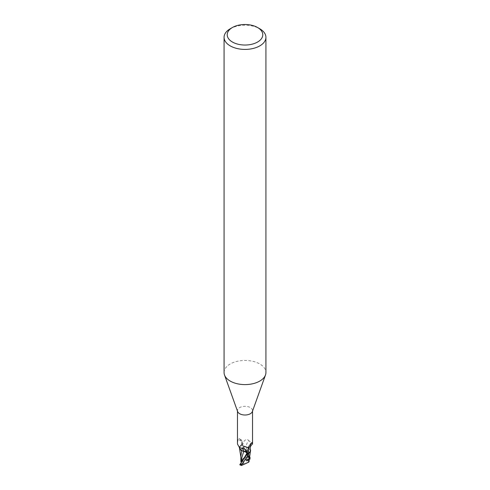 <?xml version="1.0" encoding="UTF-8"?>
<svg xmlns="http://www.w3.org/2000/svg" width="490" height="490" viewBox="0 0 490 490"><rect width="100%" height="100%" fill="white"/><g stroke="black" fill="none" stroke-linecap="round" stroke-linejoin="round"><path stroke-width="0.37" stroke-dasharray="2.45 1.84" d="M247.499 450.635A3.534 2.04 180 0 1 243.646 451.076A3.534 2.04 180 0 1 241.466 449.189A3.534 2.04 180 0 1 242.501 447.75A3.534 2.04 180 0 1 246.354 447.309A3.534 2.04 180 0 1 248.534 449.189A3.534 2.04 180 0 1 247.499 450.635A3.534 2.04 180 0 1 243.646 451.076A3.534 2.04 180 0 1 241.466 449.189A3.534 2.04 180 0 1 242.501 447.75A3.534 2.04 180 0 1 246.354 447.309A3.534 2.04 180 0 1 248.534 449.189A3.534 2.04 180 0 1 247.499 450.635M241.496 461.323A3.534 2.04 180 0 1 241.466 461.066A3.534 2.04 180 0 1 242.501 459.626A3.534 2.04 180 0 1 247.095 459.424L246.066 460.018L246.262 460.968L248.504 460.808A3.534 2.04 180 0 1 248.534 461.066A3.534 2.04 180 0 1 247.499 462.505A3.534 2.04 180 0 1 242.905 462.707L243.934 462.113L243.738 461.163L241.913 461.292M243.738 461.163L241.496 459.81L241.496 460.496L241.496 459.81L243.212 462.242L242.905 462.707M224.077 372.523A20.923 12.079 180 0 1 230.202 363.984A20.923 12.079 180 0 1 253.005 361.363A20.923 12.079 180 0 1 265.923 372.523M237.626 411.545A7.534 4.349 180 0 1 237.466 410.663A7.534 4.349 180 0 1 239.671 407.588A7.534 4.349 180 0 1 247.885 406.645A7.534 4.349 180 0 1 252.534 410.663A7.534 4.349 180 0 1 252.375 411.545M242.268 450.904L239.481 448.154L239.922 446.188L240.725 445.343A7.797 4.502 180 0 1 242.225 444.902L249.459 456.166M239.42 447.817A6.731 3.889 180 0 1 239.426 447.535A6.731 3.889 180 0 1 240.008 446.127A6.731 3.889 180 0 1 240.48 445.624L241.803 444.069L241.974 441.655L239.671 438.777L238.826 438.452L237.975 439.61L237.466 443.989M248.026 449.624A8.508 8.11 -29.6 0 1 251.174 443.438M246.231 446.849A3.375 1.948 180 0 1 242.666 445.618L242.281 445.049L243.463 442.115C245.361 439.267 247.187 438.801 248.951 440.718A8.538 8.14 -29.6 0 0 246.231 446.849A6.731 3.889 180 0 1 247.732 447.309A6.731 3.889 180 0 1 250.457 449.734M248.216 449.073A8.103 7.724 -29.6 0 1 251.235 443.321M252.025 442.758C253.422 444.712 252.393 444.032 248.951 440.718M242.091 444.693L242.715 445.63L242.091 444.693L242.703 445.612L248.277 447.64L250.574 450.678M240.48 445.624A7.534 4.349 180 0 1 242.281 445.049M241.252 444.846A8.103 4.588 169.5 0 0 237.975 439.61M241.974 441.655A8.508 4.814 169.5 0 0 240.725 439.457A8.508 4.814 169.5 0 0 240.014 438.973A8.508 4.814 169.5 0 0 238.826 438.452M240.853 456.747L241.196 460.245L243.836 457.623L248.51 457.685L248.816 457.109C246.127 452.35 243.457 448.405 240.817 445.275L239.469 448.117L241.723 450.573M242.323 445.043L242.225 444.902A7.791 4.502 180 0 0 240.725 445.343L239.922 446.188L239.481 448.154L241.705 450.647M249.03 459.596L249.147 456.466L248.289 447.725L250.513 451.106L248.277 447.64M249.245 457.495L248.589 455.504L248.375 456.031L242.489 445.288L246.268 446.837M248.877 458.401L246.299 446.917L248.35 447.768L242.697 445.612L246.403 452.76L248.05 457.832L249.098 458.83L249.128 461.439M230.202 28.788A20.923 12.079 180 0 1 259.798 28.788M240.676 464.814L241.411 462.566L243.934 462.113M246.262 460.968L248.504 459.283L246.789 458.726L246.066 460.018M248.504 460.808L248.504 459.283L248.534 461.543L247.499 462.707L243.377 463.73L241.007 465.096L241.154 465.42M241.496 461.886L242.501 459.822L246.623 460.11A3.534 2.04 180 0 1 247.499 460.484L247.095 459.424M248.589 455.504L246.789 458.726L248.504 459.283L249.098 458.83M249.275 452.87L250.482 451.223M240.921 461.892L241.264 460.141M239.837 464.918L242.501 463.356L243.212 462.242L240.902 459.442M241.068 462.848L241.98 461.672M243.702 451.443L244.718 451.462M239.904 464.508L240.449 464.538M248.375 456.031L248.05 457.832M246.623 460.11L248.994 458.744L248.51 457.685M249.092 461.237L248.504 461.372M240.817 445.275A7.846 4.533 180 0 1 242.207 444.871M249.134 459.54L247.499 460.484M243.377 463.73A3.534 2.04 180 0 1 242.501 463.356M242.666 445.618A11.791 11.239 -29.6 0 1 243.463 442.115M246.929 451.253A11.791 6.67 169.5 0 0 246.88 451.161A11.791 6.67 169.5 0 0 246.537 450.629M240.431 464.569L240.639 464.183M241.625 462.419L242.746 460.551M248.816 457.109A7.846 4.533 180 0 1 250.096 457.623M248.994 458.744A6.799 3.926 180 0 1 249.796 459.136M241.007 465.096A6.799 3.926 180 0 1 240.204 464.704M241.466 461.066L241.466 461.543M237.466 411.11L237.466 410.663M251.805 442.574C248.779 444.724 247.481 447.591 247.916 451.168M252.534 411.11L252.534 410.663M241.803 444.069C242.697 443.401 242.342 441.864 240.725 439.457M246.997 451.37L244.136 448.411M240.008 446.127L240.167 448.166M239.549 448.491L239.469 448.117M248.534 461.066L248.534 461.543M240.909 457.752L240.853 457.078M241.907 462.101L242.752 460.551M249.147 456.466L249.141 458.328"/><path stroke-width="0.73" d="M241.913 461.292L241.496 461.323L241.496 460.496L241.496 461.886L240.909 461.831L240.853 456.747M257.575 27.507L259.798 28.788A20.923 12.079 180 0 1 265.923 37.332L265.923 372.523A20.923 12.079 180 0 1 265.494 374.973A20.923 12.079 180 0 1 259.798 381.067A20.923 12.079 180 0 1 239.004 384.099A20.923 12.079 180 0 1 224.506 374.973A20.923 12.079 180 0 1 224.077 372.523L224.077 37.332A20.923 12.079 180 0 1 230.202 28.788L232.425 27.507A17.787 10.272 180 0 1 257.575 27.507A17.787 10.272 180 0 1 257.575 42.03A17.787 10.272 180 0 1 232.425 42.03A17.787 10.272 180 0 1 232.425 27.507L230.202 28.788M265.494 374.973L252.375 411.545A7.534 4.349 180 0 1 250.329 413.738A7.534 4.349 180 0 1 242.844 414.828A7.534 4.349 180 0 1 237.626 411.545L224.506 374.973M265.923 37.332A20.923 12.079 180 0 1 259.798 45.876A20.923 12.079 180 0 1 236.995 48.492A20.923 12.079 180 0 1 224.077 37.332M250.574 450.678A6.731 3.889 180 0 1 249.52 452.582L248.749 452.386L247.916 451.168L248.026 449.624L251.174 443.438L252.025 442.758L252.534 443.989C250.47 445.778 249.778 447.689 250.457 449.734A6.731 3.889 180 0 1 250.574 450.678L249.275 452.87A7.797 4.502 180 0 1 247.775 453.311L239.904 464.514L240.449 464.538M244.718 451.462L247.285 452.631L247.909 453.501L247.285 452.631L243.732 451.376M237.466 411.11L237.466 443.989L239.592 447.885L244.136 448.411L246.537 450.629L247.72 453.164A7.534 4.349 180 0 0 249.52 452.582M251.805 442.574L252.025 442.758A8.103 7.724 -29.6 0 0 251.235 443.321M248.749 452.386A8.103 7.724 -29.6 0 1 248.216 449.073M247.909 453.507L247.297 452.601L242.268 450.904A6.731 3.889 180 0 0 243.769 451.363A3.375 1.948 180 0 1 247.334 452.589L247.72 453.164M247.677 453.17L247.775 453.311A7.791 4.502 180 0 0 249.275 452.87L250.519 451.1M243.769 451.363A8.538 4.833 169.5 0 0 241.049 448.123M242.268 450.904A6.731 3.889 180 0 1 239.42 447.817M250.482 451.223L248.804 462.125L241.49 465.5L241.184 465.022C243.873 461.868 246.543 457.838 249.183 452.938L249.275 452.87M241.98 461.672L240.902 459.442L240.909 461.831M241.123 460.03L243.702 451.443M241.705 450.647L240.853 456.472M249.079 461.206L248.736 462.199M250.163 458.922L249.318 459.436L249.245 457.495M249.459 456.166L250.096 457.623L249.551 459.216M239.806 464.826L241.49 465.5M249.183 452.938A7.846 4.533 180 0 1 247.793 453.336M247.334 452.589A11.791 6.67 169.5 0 0 246.929 451.253M241.791 461.929L247.297 452.607M249.569 459.271L249.361 458.652M241.184 465.022A7.846 4.533 180 0 1 239.904 464.514M252.534 443.989L252.534 411.11M240.045 448.013L239.592 447.885M240.853 457.078L239.549 448.491M249.141 458.328L249.128 461.439"/></g></svg>
